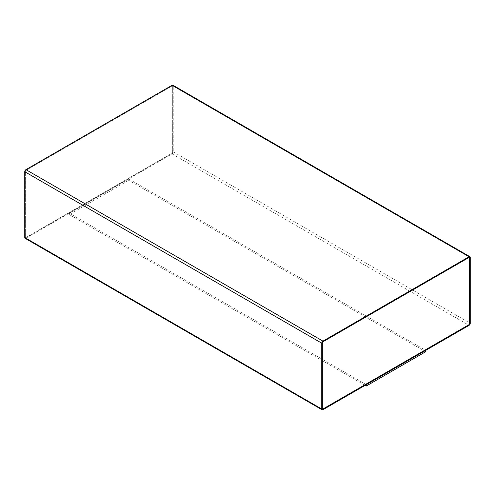 <?xml version="1.0" encoding="UTF-8"?>
<svg xmlns="http://www.w3.org/2000/svg" width="495" height="495" viewBox="0 0 495 495"><rect width="100%" height="100%" fill="white"/><g stroke="black" fill="none" stroke-linecap="round" stroke-linejoin="round"><path stroke-width="0.37" stroke-dasharray="2.48 1.86" d="M25.097 238.324A1.683 0.971 120 0 0 25.938 238.244L172.062 153.877A1.683 0.971 120 0 0 173.25 151.817L173.25 85.975A1.683 0.971 120 0 0 172.904 85.202M128.731 178.93L425.669 350.367L366.269 384.658L69.331 213.221L128.731 178.93L128.731 180.304L425.669 351.741M365.112 385.364L69.331 214.595L128.731 180.304M69.331 214.595L69.331 213.221M172.656 86.316A0.842 0.483 120 0 0 172.483 85.932A0.842 0.483 120 0 0 172.062 85.975L25.938 170.336A0.842 0.483 120 0 0 25.344 171.369L25.344 237.21A0.842 0.483 120 0 0 25.517 237.594A0.842 0.483 120 0 0 25.938 237.557L172.062 153.19A0.842 0.483 120 0 0 172.656 152.163L172.687 86.334A0.842 0.483 120 0 0 172.514 85.951A0.842 0.483 120 0 0 172.093 85.988L25.969 170.354A0.842 0.483 120 0 0 25.375 171.381L25.375 237.229A0.842 0.483 120 0 0 25.548 237.612A0.842 0.483 120 0 0 25.969 237.575L172.093 153.209A0.842 0.483 120 0 0 172.687 152.182L172.687 86.334M469.452 257.388L469.483 257.406A0.842 0.483 120 0 0 469.452 257.388A0.842 0.483 120 0 0 469.031 257.425L322.907 341.791A0.842 0.483 120 0 0 322.313 342.818L322.313 408.666A0.842 0.483 120 0 0 322.486 409.049A0.842 0.483 120 0 0 322.505 409.062L322.517 409.068M25.938 238.244L322.938 409.712M172.062 153.877L469.062 325.351M173.25 151.817L470.25 323.291M173.25 85.975L470.25 257.443"/><path stroke-width="0.74" d="M322.938 409.712L469.062 325.351A1.683 0.971 120 0 0 470.25 323.291L470.25 257.443A1.683 0.971 120 0 0 469.904 256.676A1.683 0.971 120 0 0 469.062 256.757L322.938 341.123A1.683 0.971 120 0 0 321.75 343.183L321.75 409.025A1.683 0.971 120 0 0 322.096 409.798A1.683 0.971 120 0 0 322.938 409.712M365.112 385.364L366.269 386.032L425.669 351.741L425.669 350.398M469.904 256.676L172.904 85.202A1.683 0.971 120 0 0 172.062 85.288L25.938 169.649A1.683 0.971 120 0 0 24.75 171.709L24.75 237.557A1.683 0.971 120 0 0 25.097 238.324L322.096 409.798M469.656 257.79A0.842 0.483 120 0 0 469.483 257.406A0.842 0.483 120 0 0 469.062 257.443L322.938 341.81A0.842 0.483 120 0 0 322.344 342.837L322.344 408.684A0.842 0.483 120 0 0 322.517 409.068A0.842 0.483 120 0 0 322.938 409.025L469.062 324.664A0.842 0.483 120 0 0 469.656 323.631L469.625 257.771A0.842 0.483 120 0 0 469.464 257.394M366.269 386.032L366.269 384.695M322.505 409.062A0.842 0.483 120 0 0 322.907 409.012L469.031 324.646A0.842 0.483 120 0 0 469.625 323.619L469.625 257.771M172.062 85.288L469.062 256.757M25.938 169.649L322.938 341.123M24.75 171.709L321.75 343.183M24.75 237.557L321.75 409.025"/></g></svg>
